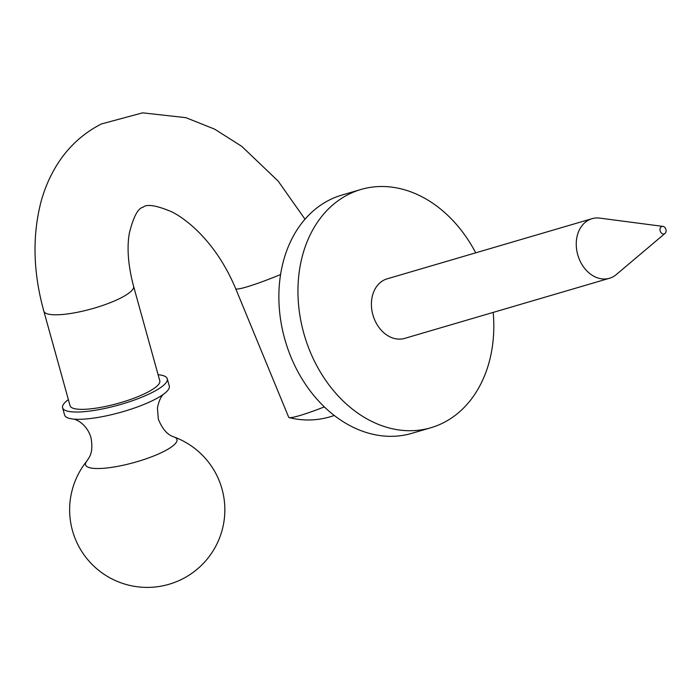 <?xml version="1.0" encoding="UTF-8"?>
<svg xmlns="http://www.w3.org/2000/svg" width="700" height="700" viewBox="0 0 700 700"><rect width="100%" height="100%" fill="white"/><g stroke="black" fill="none" stroke-linecap="round" stroke-linejoin="round"><path stroke-width="1.05" d="M661.579 226.616A3.876 2.975 73.6 0 0 660.363 231.525A3.876 2.975 73.6 0 0 664.519 233.765A3.876 2.975 73.6 0 0 665 233.441A3.876 2.975 73.6 0 0 665.901 229.346A3.876 2.975 73.6 0 0 662.926 226.398A3.876 2.975 73.6 0 0 661.579 226.616M662.926 226.398L599.795 218.12A31.036 23.835 73.6 0 0 591.99 218.697A31.036 23.835 73.6 0 0 588.945 219.896A31.036 23.835 73.6 0 0 578.515 257.215A31.036 23.835 73.6 0 0 609.472 278.267A31.036 23.835 73.6 0 0 612.517 277.069A31.036 23.835 73.6 0 0 616.35 274.531L665 233.441M609.472 278.267L404.635 338.398A31.036 23.835 -106.4 0 1 373.678 317.354A31.036 23.835 -106.4 0 1 384.108 280.026A31.036 23.835 -106.4 0 1 387.144 278.836L591.99 218.697M493.194 312.401A124.163 95.322 -106.4 0 1 443.021 422.966A124.163 95.322 -106.4 0 1 430.859 427.744A124.163 95.322 -106.4 0 1 307.029 343.551A124.163 95.322 -106.4 0 1 348.757 194.268A124.163 95.322 -106.4 0 1 360.92 189.481A124.163 95.322 -106.4 0 1 475.702 252.831M430.859 427.744L411.775 433.352A124.163 95.322 -106.4 0 1 287.945 349.16A124.163 95.322 -106.4 0 1 329.674 199.867A124.163 95.322 -106.4 0 1 341.836 195.09L360.92 189.481M324.336 406.91A46.559 4.069 157.6 0 1 289.188 417.611A46.559 4.069 157.6 0 1 288.706 417.287L235.69 288.645A46.559 4.069 157.6 0 0 280.595 274.54M43.837 311.168L70.061 405.72A46.559 10.57 -15.5 0 0 98.77 407.724A46.559 10.57 -15.5 0 0 146.309 392.892A46.559 10.57 -15.5 0 0 159.793 380.835L133.577 286.283A46.559 10.57 -15.5 0 1 120.094 298.34A46.559 10.57 -15.5 0 1 72.555 313.171A46.559 10.57 -15.5 0 1 43.837 311.168C33.276 273.123 32.209 237.16 40.626 203.271C44.188 189.63 49.516 177.021 56.613 165.463C67.812 147.324 82.749 133.481 101.421 123.953L142.634 112.849L185.885 117.661L214.602 129.133L241.771 146.352L278.189 181.134L305.007 219.222M68.364 399.595A54.32 12.329 -15.5 0 0 62.58 407.794A54.32 12.329 -15.5 0 0 96.075 410.13A54.32 12.329 -15.5 0 0 151.541 392.822A54.32 12.329 -15.5 0 0 167.274 378.761A54.32 12.329 -15.5 0 0 158.095 374.71M62.58 407.794L64.601 415.074A54.32 12.329 -15.5 0 0 74.638 419.186A54.32 12.329 -15.5 0 0 153.562 400.111A54.32 12.329 -15.5 0 0 162.803 394.739A54.32 12.329 -15.5 0 0 169.286 386.041L167.274 378.761M73.596 419.081C74.725 419.02 86.459 422.835 90.974 437.57C93.905 454.046 88.489 457.957 86.817 461.108A47.425 10.763 -15.5 0 0 108.465 467.793A47.425 10.763 -15.5 0 0 163.222 451.762A47.425 10.763 -15.5 0 0 173.95 436.94C167.405 434.892 162.181 428.899 158.279 418.941L157.447 407.82C158.9 400.96 160.965 396.384 163.643 394.109M289.188 417.611A77.595 77.595 0 0 0 334.233 415.467M235.69 288.645C225.759 265.134 212.643 245.525 196.341 229.819C187.862 221.83 179.716 215.845 171.894 211.873C156.424 205.336 146.799 203.796 143.019 207.261C137.979 208.197 133.429 216.816 129.36 233.118C126.744 247.844 128.144 265.571 133.577 286.283M86.817 461.108A77.595 77.595 0 0 0 181.904 579.224A77.595 77.595 0 0 0 173.95 436.94"/></g></svg>
